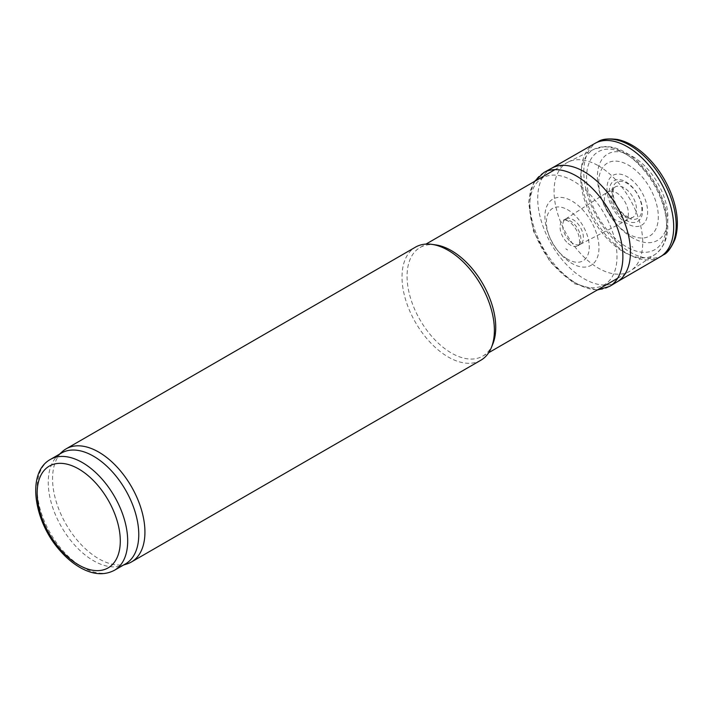 <?xml version="1.0" encoding="UTF-8"?>
<svg xmlns="http://www.w3.org/2000/svg" width="713" height="713" viewBox="0 0 713 713"><rect width="100%" height="100%" fill="white"/><g stroke="black" fill="none" stroke-linecap="round" stroke-linejoin="round"><path stroke-width="0.53" stroke-dasharray="3.56 2.67" d="M598.403 165.764A62.699 36.203 60 0 1 639.044 219.952A62.699 36.203 60 0 1 630.898 270.548A62.699 36.203 60 0 1 629.757 271.252A62.699 36.203 60 0 1 567.049 235.058A62.699 36.203 60 0 1 567.049 162.653A62.699 36.203 60 0 1 568.234 162.02A62.699 36.203 60 0 1 598.403 165.764M492.817 344.005A62.699 36.203 60 0 1 482.754 356.126A62.699 36.203 60 0 1 420.046 319.923A62.699 36.203 60 0 1 420.046 247.527A62.699 36.203 60 0 1 435.581 244.871M480.856 360.234A65.311 37.709 60 0 1 415.545 322.526A65.311 37.709 60 0 1 415.545 247.108M127.074 563.903A65.311 37.709 60 0 1 66.086 524.287A65.311 37.709 60 0 1 62.272 451.659M125.515 563.885A64.01 36.951 60 0 1 121.272 565.757A64.01 36.951 60 0 1 61.505 526.934A64.01 36.951 60 0 1 57.762 455.759A64.01 36.951 60 0 1 61.505 453.022M625.916 181.868A23.511 13.574 60 0 1 640.319 218.98A23.511 13.574 60 0 1 611.513 202.358A23.511 13.574 60 0 1 625.916 181.868M630.791 236.778A49.857 28.787 -120 0 0 632.627 237.901A49.857 28.787 -120 0 0 667.493 211.289A49.857 28.787 -120 0 0 622.289 152.315A49.857 28.787 -120 0 0 600.836 196.414A49.857 28.787 -120 0 0 617.405 225.121A49.857 28.787 -120 0 0 625.666 233.08A49.857 28.787 -120 0 0 630.791 236.778M595.168 143.268A65.444 37.78 -120 0 0 583.724 192.581A65.444 37.78 -120 0 0 622.805 250.718A65.444 37.78 -120 0 0 627.413 253.641A65.444 37.78 -120 0 0 660.603 256.609M551.666 168.223A65.578 37.86 -120 0 0 550.926 168.651A65.578 37.86 -120 0 0 541.194 220.789A65.578 37.86 -120 0 0 583.261 278.275A65.578 37.86 -120 0 0 584.09 278.765A65.578 37.86 -120 0 0 613.233 283.694M616.879 282.018L616.495 282.223A65.578 37.86 -120 0 0 617.244 281.795M572.664 274.104A52.495 30.302 -120 0 0 573.163 274.389L572.664 274.104M570.783 262.732A38.208 22.058 -120 0 0 571.942 263.436A38.208 22.058 -120 0 0 598.581 242.367A38.208 22.058 -120 0 0 562.994 197.626A38.208 22.058 -120 0 0 548.315 233.73A38.208 22.058 -120 0 0 558.832 251.947A38.208 22.058 -120 0 0 570.783 262.732M566.666 258.641A30.311 17.504 -120 0 0 567.833 259.354A30.311 17.504 -120 0 0 588.965 242.661A30.311 17.504 -120 0 0 560.757 207.153A30.311 17.504 -120 0 0 549.072 235.736A30.311 17.504 -120 0 0 557.468 250.29A30.311 17.504 -120 0 0 566.666 258.641M570.436 241.654A14.634 8.449 -120 0 0 573.047 243.543A14.634 8.449 -120 0 0 580.391 244.256A14.634 8.449 -120 0 0 580.444 244.22A14.634 8.449 -120 0 0 580.364 227.367A14.634 8.449 -120 0 0 565.81 218.873A14.634 8.449 -120 0 0 565.757 218.909A14.634 8.449 -120 0 0 563.056 228.935A14.634 8.449 -120 0 0 570.436 241.654M609.16 213.499A16.978 9.804 -120 0 0 616.38 220.442A16.978 9.804 -120 0 0 624.41 221.52A16.978 9.804 -120 0 0 624.561 221.449A16.978 9.804 -120 0 0 624.864 201.672A16.978 9.804 -120 0 0 607.592 192.055A16.978 9.804 -120 0 0 607.449 192.145A16.978 9.804 -120 0 0 609.16 213.499M619.668 217.617A28.761 16.604 -120 0 0 627.306 223.748A28.761 16.604 -120 0 0 646.076 202.064A28.761 16.604 -120 0 0 612.85 175.407A28.761 16.604 -120 0 0 619.668 217.617M621.549 228.989A42.129 24.322 -120 0 0 628.518 233.971A42.129 24.322 -120 0 0 658.019 211.752A42.129 24.322 -120 0 0 620.212 161.735A42.129 24.322 -120 0 0 601.362 198.036A42.129 24.322 -120 0 0 616.273 223.855A42.129 24.322 -120 0 0 621.549 228.989M626.531 154.552A56.541 32.646 60 0 1 661.156 243.793A56.541 32.646 60 0 1 591.906 203.811A56.541 32.646 60 0 1 626.531 154.552M623.723 152.671A60.828 35.115 60 0 1 663.152 205.246A60.828 35.115 60 0 1 655.247 254.327A60.828 35.115 60 0 1 593.314 219.889A60.828 35.115 60 0 1 594.464 149.044A60.828 35.115 60 0 1 623.723 152.671M114.428 570.284A64.01 36.951 60 0 1 50.418 533.333A64.01 36.951 60 0 1 50.418 459.422M632.85 247.117L631.95 246.582A61.3 35.392 -120 0 0 632.85 247.117M598.118 141.709A65.329 37.718 -120 0 0 587.049 193.588A65.329 37.718 -120 0 0 629.695 251.885A65.329 37.718 -120 0 0 629.989 252.054A65.329 37.718 -120 0 0 663.429 254.826M543.921 172.484A65.756 37.967 -120 0 0 533.297 224.978A65.756 37.967 -120 0 0 576.282 283.311A65.756 37.967 -120 0 0 576.38 283.364A65.756 37.967 -120 0 0 609.668 286.376M573.35 281.822A61.728 35.641 -120 0 0 611.148 228.044A61.728 35.641 -120 0 0 535.552 184.391A61.728 35.641 -120 0 0 573.35 281.822M565.819 248.801A18.672 10.784 -120 0 0 567.61 249.978L565.819 248.801M568.145 243.436A14.706 8.494 -120 0 0 570.471 245.085A14.706 8.494 -120 0 0 577.94 245.744A14.706 8.494 -120 0 0 577.824 228.837A14.706 8.494 -120 0 0 563.234 220.281A14.706 8.494 -120 0 0 560.454 230.522A14.706 8.494 -120 0 0 568.145 243.436M616.041 208.419A17.558 10.134 -120 0 0 624.08 216.467A17.558 10.134 -120 0 0 632.511 217.518A17.558 10.134 -120 0 0 632.859 197.064A17.558 10.134 -120 0 0 614.962 187.136A17.558 10.134 -120 0 0 616.041 208.419M618.982 209.898A20.864 12.05 -120 0 0 627.11 217.42A20.864 12.05 -120 0 0 641.076 202.938A20.864 12.05 -120 0 0 618.091 181.69A20.864 12.05 -120 0 0 618.982 209.898M568.234 162.02L594.464 149.044L605.168 146.53C611.816 146.486 618.652 148.491 625.666 152.546C632.449 156.495 638.812 161.913 644.766 168.794C655.069 180.95 662.074 194.489 665.79 209.399C670.496 230.174 666.976 245.147 655.247 254.327L630.898 270.548M482.754 356.126L488.699 352.694M617.645 278.248L629.757 271.252M420.046 247.527L425.991 244.096M554.937 169.649L567.049 162.653M121.272 565.757L123.509 565.044M57.762 455.759L59.5 454.181M534.465 181.467L530.481 190.38L528.609 202.831L533.484 231.297L550.24 262.01L574.277 283.649L597.164 290.075M548.315 233.73L549.072 235.736M558.832 251.947L557.468 250.29M580.444 244.22L577.94 245.744C577.833 244.47 581.193 246.787 578.653 234.996C575.168 225.379 569.01 221.164 567.361 220.745C564.946 219.952 563.573 219.791 563.234 220.281L565.81 218.873M580.391 244.256L624.41 221.52M565.757 218.909L607.449 192.145M624.561 221.449L632.511 217.518L630.435 217.697C629.722 217.75 624.793 216.868 618.536 208.526C612.538 200.38 612.467 190.077 613.768 188.856L614.962 187.136L607.592 192.055M601.362 198.036L600.836 196.414M616.273 223.855L617.405 225.121"/><path stroke-width="1.07" d="M59.5 454.181L62.272 451.659A65.311 37.709 60 0 1 66.095 448.869L415.545 247.108A65.311 37.709 60 0 1 431.721 244.345L435.581 244.871A62.699 36.203 60 0 1 451.4 250.628A62.699 36.203 60 0 1 492.817 344.005L491.346 347.614A65.311 37.709 60 0 1 480.856 360.234L131.406 561.996A65.311 37.709 60 0 1 127.074 563.903L123.509 565.044M431.721 244.345A65.311 37.709 60 0 1 448.201 250.343A65.311 37.709 60 0 1 491.346 347.614M66.095 448.869A65.311 37.709 60 0 1 98.751 452.104A65.311 37.709 60 0 1 141.415 509.652A65.311 37.709 60 0 1 131.406 561.996M50.418 459.422L61.505 453.022A64.01 36.951 60 0 1 93.51 456.195A64.01 36.951 60 0 1 135.327 512.594A64.01 36.951 60 0 1 125.515 563.885L114.428 570.284C104.356 575.543 93.118 574.74 80.712 567.887C73.27 563.716 66.309 557.887 59.812 550.383C33.636 521.096 26.301 472.514 50.418 459.422A64.01 36.951 60 0 1 82.423 462.594A64.01 36.951 60 0 1 124.24 518.993A64.01 36.951 60 0 1 114.428 570.284M613.233 283.694A65.578 37.86 -120 0 0 616.495 282.223L660.603 256.609A65.444 37.78 -120 0 0 660.871 256.439A65.444 37.78 -120 0 0 660.14 181.316A65.444 37.78 -120 0 0 595.444 143.117A65.444 37.78 -120 0 0 595.168 143.268L550.926 168.651M597.164 290.075L609.668 286.376L617.244 281.795A65.578 37.86 -120 0 0 616.879 206.289A65.578 37.86 -120 0 0 551.666 168.223L543.921 172.484L534.465 181.467M78.733 468.994A58.787 33.939 60 0 1 114.731 561.764A58.787 33.939 60 0 1 42.735 520.205A58.787 33.939 60 0 1 78.733 468.994M663.429 254.826A65.329 37.718 -120 0 0 662.653 179.863A65.329 37.718 -120 0 0 598.118 141.709C601.638 139.08 608.109 138.34 617.529 139.472C626.736 141.459 635.773 146.468 644.641 154.489C656.459 165.434 665.452 178.82 671.601 194.667C677.813 211.387 678.99 226.137 675.14 238.926C671.165 248.071 667.261 253.373 663.429 254.826L660.871 256.439M609.668 286.376A65.756 37.967 -120 0 0 609.259 210.683A65.756 37.967 -120 0 0 543.921 172.484M488.699 352.694L617.645 278.248M425.991 244.096L554.937 169.649M595.444 143.117L598.118 141.709"/></g></svg>
